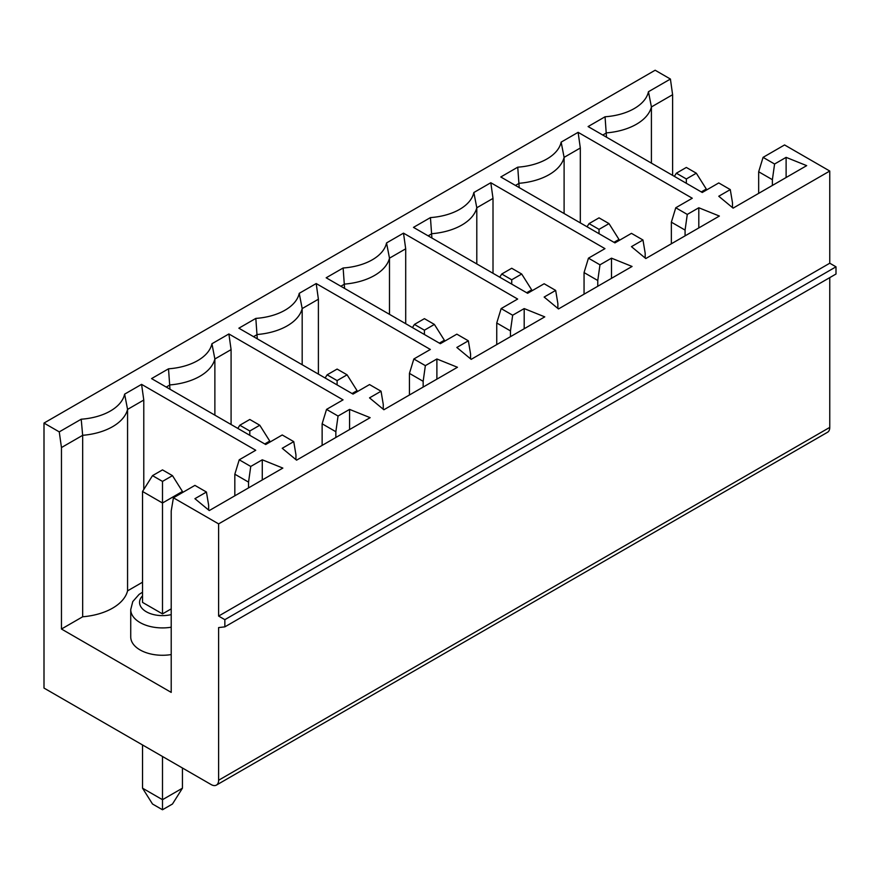 <?xml version="1.0" encoding="UTF-8"?>
<svg xmlns="http://www.w3.org/2000/svg" width="880" height="880" viewBox="0 0 880 880"><rect width="100%" height="100%" fill="white"/><g stroke="black" fill="none" stroke-linecap="round" stroke-linejoin="round"><path stroke-width="1.32" d="M696.311 173.206L686.334 167.442L676.357 173.206L686.334 178.97L696.311 173.206L706.288 189.035L706.288 190.146M686.334 183.282L686.334 178.97M676.357 173.206L674.355 176.374M672.606 94.71L651.409 106.953L648.461 91.718L670.417 79.046L672.606 94.71L672.606 175.362M651.409 163.119L651.409 106.953A52.921 30.547 180 0 1 606.507 132.88L602.767 135.036M732.479 207.614L732.479 202.73L730.279 189.596L718.762 196.251L733.106 208.131L806.685 165.638L786.115 157.366L786.115 177.529M701.283 191.917L706.288 189.035M59.257 431.882L81.213 419.21A49.808 28.754 0 0 0 124.619 394.152L141.581 384.362L143.781 400.037L127.567 409.398A52.921 30.547 180 0 1 82.665 435.314L61.457 447.557L59.257 431.882L44 423.071L44 688.072L211.134 784.564A10.582 6.105 -120 0 0 216.425 785.092A10.582 6.105 -120 0 0 218.614 780.241L218.614 627.583L224.851 626.857L836 274.021L836 266.816L829.763 263.219L829.763 171.039L784.564 144.947L763.07 157.366L758.67 171.765L772.387 179.685L774.587 164.01L786.115 157.366M763.07 157.366L774.587 164.01M606.507 137.203L605.055 116.776A49.808 28.754 0 0 0 648.461 91.718M772.387 185.449L772.387 179.685M758.67 193.369L758.67 171.765M730.279 189.596L718.762 182.941L702.251 192.478L588.093 126.566L605.055 116.776M216.425 785.092L827.574 432.245A10.582 6.105 -120 0 0 829.763 427.394L829.763 277.618M670.417 79.046L655.149 70.235L44 423.071M248.545 487.883L248.545 482.119L250.745 466.455L239.228 459.8L255.739 450.263L141.581 384.362M250.745 466.455L262.273 459.8L282.843 468.083L209.264 510.565L194.92 498.685L206.437 492.03L194.92 485.386L173.415 497.794L218.614 523.886L829.763 171.039M645.172 258.016L645.172 253.132L642.972 239.998L631.455 233.354L614.944 242.88L500.786 176.979L517.748 167.178A49.808 28.754 0 0 0 561.154 142.12L578.116 132.33L580.316 148.005L580.316 222.893M685.08 235.851L685.08 230.087L687.28 214.423L675.763 207.768L692.274 198.242L578.116 132.33M687.28 214.423L698.808 207.768L719.378 216.051L645.799 258.533L631.455 246.653L642.972 239.998M295.944 459.646L295.944 454.762L293.744 441.628L282.227 434.973L265.716 444.51L151.558 378.598L168.52 368.808A49.808 28.754 0 0 0 211.926 343.75L228.888 333.96L231.088 349.624L231.088 424.512M335.852 437.481L335.852 431.717L338.052 416.042L326.535 409.398L343.046 399.861L228.888 333.96M338.052 416.042L349.58 409.398L370.15 417.67L296.571 460.163L282.227 448.283L293.744 441.628M383.251 409.233L383.251 404.349L381.051 391.226L369.534 384.571L353.023 394.097L238.865 328.196L255.827 318.406A49.808 28.754 0 0 0 299.233 293.337L316.195 283.547L318.395 299.222L318.395 374.11M423.159 387.068L423.159 381.315L425.359 365.64L413.842 358.985L430.353 349.459L316.195 283.547M425.359 365.64L436.887 358.985L457.457 367.268L383.878 409.75L369.534 397.87L381.051 391.226M470.558 358.831L470.558 353.947L468.358 340.813L456.841 334.158L440.33 343.695L326.172 277.783L343.134 267.993A49.808 28.754 0 0 0 386.54 242.935L403.502 233.145L405.702 248.809L405.702 323.708M510.466 336.666L510.466 330.902L512.666 315.227L501.149 308.583L517.66 299.046L403.502 233.145M512.666 315.227L524.194 308.583L544.764 316.866L471.185 359.348L456.841 347.468L468.358 340.813M557.865 308.429L557.865 303.545L555.665 290.411L544.148 283.756L527.637 293.293L413.479 227.381L430.441 217.591A49.808 28.754 0 0 0 473.847 192.522L490.809 182.732L493.009 198.407L493.009 273.295M597.773 286.253L597.773 280.5L599.973 264.825L588.456 258.17L604.967 248.644L490.809 182.732M599.973 264.825L611.501 258.17L632.071 266.453L558.492 308.946L544.148 297.055L555.665 290.411M224.851 626.857L224.851 619.663L836 266.816M224.851 619.663L218.614 616.066L829.763 263.219M218.614 616.066L218.614 523.886M172.469 475.64L162.492 469.887L152.515 475.64L162.492 481.404L172.469 475.64L182.446 491.469L182.446 492.58M152.515 475.64L142.527 491.469L162.492 502.997L162.492 481.404M142.527 491.469L142.527 602.382L162.492 613.899L162.492 502.997L182.446 491.469M182.446 767.998L182.446 788.183L172.469 804.012L162.492 809.765L162.492 756.481M182.446 788.183L162.492 799.7L142.527 788.183L152.515 804.012L162.492 809.765M162.492 613.899L171.215 608.861M142.527 788.183L142.527 744.964M171.215 627.209A31.746 18.326 180 0 1 130.735 609.576L130.735 636.944A31.746 18.326 0 0 0 171.215 654.566M208.637 510.048L208.637 505.164L206.437 492.03M248.545 482.119L234.828 474.199L234.828 495.803M142.527 582.219L127.567 590.854L127.567 409.398L124.619 394.152M143.781 400.037L143.781 489.489M127.567 590.854A52.921 30.547 180 0 1 82.665 616.781L82.665 435.314L81.213 419.21M61.457 447.557L61.457 629.024L82.665 616.781M173.415 497.794L171.215 510.928L171.215 692.395L61.457 629.024M262.273 479.963L262.273 459.8M239.228 459.8L234.828 474.199M259.776 425.238L249.799 419.474L239.822 425.238L249.799 431.002L259.776 425.238L269.753 441.067L269.753 442.178M239.822 425.238L237.82 428.406M249.799 435.314L249.799 431.002M264.748 443.949L269.753 441.067M214.874 415.151L214.874 358.985A52.921 30.547 180 0 1 169.972 384.912L166.232 387.068M169.972 389.235L168.52 368.808M335.852 431.717L322.135 423.797L322.135 445.401M231.088 349.624L214.874 358.985L211.926 343.75M349.58 429.561L349.58 409.398M326.535 409.398L322.135 423.797M347.083 374.825L337.106 369.072L327.129 374.825L337.106 380.589L347.083 374.825L357.06 390.654L357.06 391.765M327.129 374.825L325.127 377.993M337.106 384.912L337.106 380.589M352.055 393.547L357.06 390.654M302.181 364.749L302.181 308.583A52.921 30.547 180 0 1 257.279 334.499L253.539 336.666M257.279 338.822L255.827 318.406M423.159 381.315L409.442 373.384L409.442 394.988M318.395 299.222L302.181 308.583L299.233 293.337M436.887 379.148L436.887 358.985M413.842 358.985L409.442 373.384M434.39 324.423L424.413 318.659L414.436 324.423L424.413 330.187L434.39 324.423L444.367 340.252L444.367 341.363M414.436 324.423L412.434 327.591M424.413 334.499L424.413 330.187M439.362 343.134L444.367 340.252M389.488 314.347L389.488 258.17A52.921 30.547 180 0 1 344.586 284.097L340.846 286.253M344.586 288.42L343.134 267.993M510.466 330.902L496.749 322.982L496.749 344.586M405.702 248.809L389.488 258.17L386.54 242.935M524.194 328.746L524.194 308.583M501.149 308.583L496.749 322.982M521.697 274.021L511.72 268.257L501.743 274.021L511.72 279.774L521.697 274.021L531.674 289.85L531.674 290.961M501.743 274.021L499.741 277.189M511.72 284.097L511.72 279.774M526.669 292.732L531.674 289.85M476.795 263.934L476.795 207.768A52.921 30.547 180 0 1 431.893 233.695L428.153 235.851M431.893 238.007L430.441 217.591M597.773 280.5L584.056 272.58L584.056 294.184M493.009 198.407L476.795 207.768L473.847 192.522M611.501 278.333L611.501 258.17M588.456 258.17L584.056 272.58M609.004 223.608L599.027 217.855L589.05 223.608L599.027 229.372L609.004 223.608L618.981 239.437L618.981 240.548M589.05 223.608L587.048 226.776M599.027 233.695L599.027 229.372M613.976 242.33L618.981 239.437M564.102 213.532L564.102 157.366A52.921 30.547 180 0 1 519.2 183.282L515.46 185.449M519.2 187.605L517.748 167.178M685.08 230.087L671.363 222.167L671.363 243.771M580.316 148.005L564.102 157.366L561.154 142.12M698.808 227.931L698.808 207.768M675.763 207.768L671.363 222.167M218.614 780.241L829.763 427.394M142.527 595.859A22.935 13.244 0 0 0 145.299 611.138A22.935 13.244 0 0 0 171.215 614.625M130.735 609.576L132.77 601.579L139.073 594.418L142.527 592.207"/></g></svg>
